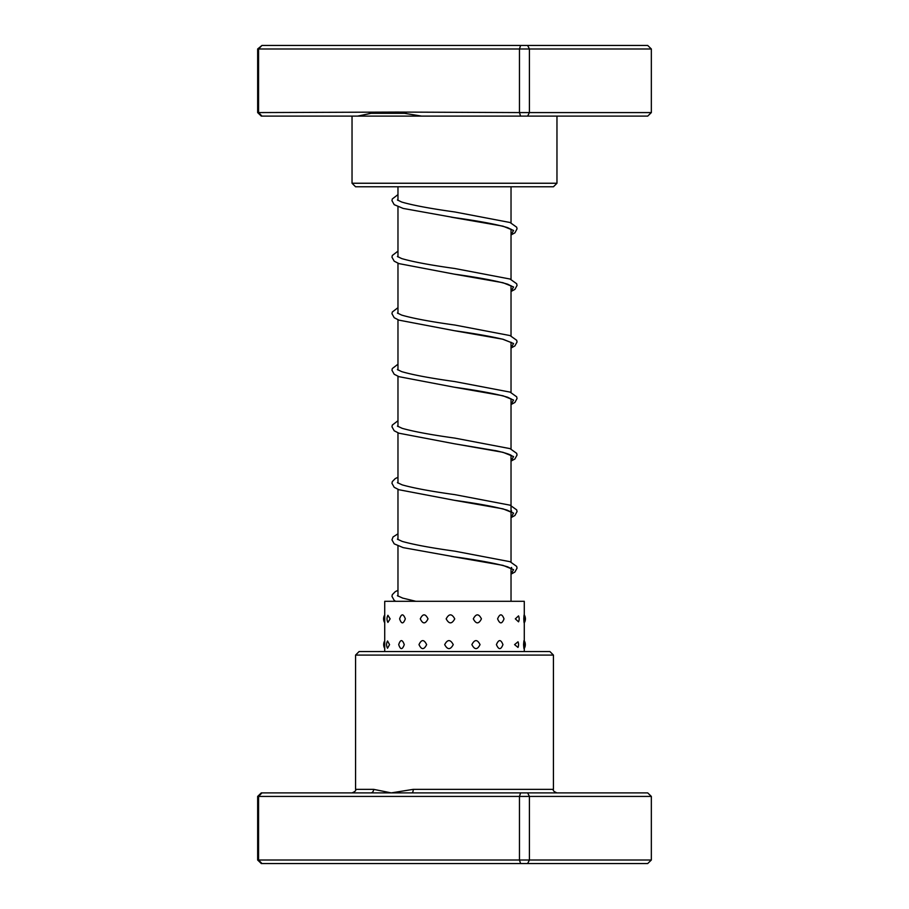 <?xml version="1.0" encoding="UTF-8"?>
<svg xmlns="http://www.w3.org/2000/svg" width="909" height="909" viewBox="0 0 909 909"><rect width="100%" height="100%" fill="white"/><g stroke="black" fill="none" stroke-linecap="round" stroke-linejoin="round"><path stroke-width="1.36" d="M511.028 601.303L511.028 568.023M511.028 562.08L511.028 455.307M511.028 449.012L511.028 398.778M511.028 392.483L511.028 342.238M511.028 335.944L511.028 285.71M511.028 279.415L511.028 229.17M511.028 222.887L511.028 186.777M397.972 596.122L397.972 545.889M397.972 539.594L397.972 489.349M397.972 483.054L397.972 432.82M397.972 426.526L397.972 376.292M397.972 369.997L397.972 319.752M397.972 313.457L397.972 263.224M397.972 256.929L397.972 206.468M397.972 200.389L397.972 186.777M355.567 655.082L359.1 651.548L549.9 651.548L553.433 655.082L355.567 655.082L355.567 789.353L373.644 789.353L391.268 792.887L413.265 789.353L553.433 789.353C552.717 790.432 553.888 791.614 556.967 792.887M651.344 796.42L257.656 796.42L261.303 792.887L647.697 792.887L651.344 796.42L651.344 860.016L647.697 863.55L261.303 863.55L257.656 860.016L651.344 860.016M257.656 796.42L257.656 860.016M261.951 792.887L258.576 796.42L258.576 860.016L261.951 863.55M520.596 792.887L519.459 796.42L519.459 860.016L520.596 863.55M527.629 792.887L529.413 796.42L529.413 860.016L527.629 863.55M370.758 792.887A3.534 2.886 90 0 0 373.644 789.353M411.788 792.887A3.534 1.477 90 0 0 413.265 789.353M384.723 651.548L384.723 601.303L524.277 601.303L524.277 614.927M390.12 618.859L387.916 615.302A7.42 7.42 0 0 0 387.916 622.415L390.12 618.859M389.563 644.617L387.529 640.981A7.42 7.42 0 0 0 387.529 648.253L389.563 644.617M405.323 618.859C403.312 613.53 401.403 613.53 399.619 618.859C401.414 624.176 403.323 624.176 405.323 618.859M404.278 644.617C402.312 639.288 400.449 639.288 398.71 644.617C400.46 649.935 402.312 649.935 404.278 644.617M428.014 618.859C425.378 613.53 422.799 613.53 420.288 618.859C422.799 624.176 425.378 624.176 428.014 618.859M426.639 644.617C424.026 639.288 421.481 639.288 418.992 644.617C421.481 649.935 424.026 649.935 426.639 644.617M454.739 618.859C451.864 613.53 449.012 613.53 446.171 618.859C449.023 624.176 451.875 624.176 454.739 618.859M453.25 644.617C450.375 639.288 447.523 639.288 444.683 644.617C447.535 649.935 450.387 649.935 453.25 644.617M481.429 618.859C478.77 613.53 476.066 613.53 473.316 618.859C476.066 624.176 478.77 624.176 481.429 618.859M480.043 644.617C477.361 639.288 474.634 639.288 471.873 644.617C474.646 649.935 477.373 649.935 480.043 644.617M504.018 618.859C501.973 613.53 499.825 613.53 497.598 618.859C499.836 624.176 501.973 624.176 504.018 618.859M502.95 644.617C500.859 639.288 498.689 639.288 496.416 644.617C498.689 649.935 500.87 649.935 502.95 644.617M518.539 615.893L515.323 618.859L518.539 621.824A7.42 7.42 0 0 0 518.539 615.893M518.005 641.799L514.574 644.617L518.005 647.435A7.42 7.42 0 0 0 518.005 641.799M524.277 618.859C524.266 613.53 524.095 613.53 523.789 618.859C524.095 624.176 524.266 624.176 524.277 618.859M524.277 644.617C524.186 639.288 523.959 639.288 523.584 644.617C523.959 649.935 524.186 649.935 524.277 644.617L524.277 651.548M397.142 112.068L519.459 112.58L519.459 48.984L257.656 48.984L257.656 112.58L397.142 112.068M520.596 116.113L519.459 112.58L651.344 112.58L647.697 116.113L421.537 116.113L399.96 112.58M556.967 183.243L553.433 186.777L355.567 186.777L352.033 183.243L556.967 183.243L556.967 116.113M421.537 116.113L261.303 116.113L257.656 112.58M651.344 112.58L651.344 48.984L519.459 48.984L520.596 45.45L647.697 45.45L651.344 48.984M527.629 116.113L529.413 112.58L529.413 48.984L527.629 45.45M261.951 116.113L258.576 112.58L258.576 48.984L261.951 45.45L520.596 45.45M257.656 48.984L261.951 45.45M374.656 112.58L357.589 116.113M451.159 217.149L502.995 226.171L513.562 230.454L511.028 234.727M511.574 286.13L507.688 284.199C496.712 280.904 478.907 277.552 454.273 274.143L502.984 282.71L513.562 286.983L511.028 291.266M511.574 342.67L502.711 339.227C490.769 336.398 474.657 333.558 454.352 330.694L503.007 339.239L513.574 343.522L511.028 347.795M511.574 399.199L507.699 397.267C496.723 393.972 478.918 390.62 454.284 387.211L502.984 395.767L513.562 400.051L511.028 404.335M511.574 455.727C511.801 456.25 513.187 454.659 496.553 450.841L454.295 443.751L502.995 452.307L513.562 456.579L511.028 460.863M511.574 510.903L511.574 512.267L507.279 510.188C496.144 506.938 478.498 503.643 454.341 500.291L503.007 508.847L513.574 513.119L511.028 517.391M451.091 556.331L502.984 565.364L513.562 569.648L511.028 573.931M369.372 113.318L406.175 113.318M553.433 655.082L553.433 789.353M355.567 789.353C356.283 790.432 355.112 791.614 352.033 792.887M511.028 234.954L514.903 232.84L517.039 228.841L516.687 227.205L510.051 222.5L454.784 211.967C430.536 208.604 412.845 205.298 401.687 202.037L397.426 199.969M511.574 229.602L507.699 227.67C496.723 224.375 478.929 221.023 454.307 217.615L403.164 208.422L394.199 204.661L391.961 200.662L392.313 198.946L397.972 194.617M511.028 291.482L514.903 289.38L517.039 285.46L516.687 283.744L510.04 279.029L454.761 268.496C430.536 265.133 412.845 261.826 401.698 258.576L397.426 256.497M511.028 348.022L514.903 345.909L517.039 341.989L516.687 340.273L510.051 335.569L454.83 325.036C430.571 321.672 412.856 318.366 401.698 315.105L397.426 313.037M511.028 404.55L514.903 402.437L517.039 398.517L516.687 396.813L510.051 392.097L454.761 381.564C430.525 378.201 412.834 374.894 401.687 371.633L397.426 369.565M511.028 461.09L514.903 458.977L517.039 455.057L516.687 453.341L510.04 448.626L454.773 438.093C431.014 434.797 413.47 431.536 402.164 428.332L397.426 426.105M511.028 517.619L514.903 515.505L517.039 511.585L516.687 509.869L510.051 505.165L454.818 494.632C431.025 491.337 413.481 488.076 402.164 484.861L397.426 482.634M511.028 574.147L514.903 572.034L517.039 568.125L516.687 566.409L510.051 561.694L454.75 551.161C430.991 547.854 413.459 544.605 402.153 541.389L397.426 539.173M511.574 567.432L511.574 568.795L507.699 566.864C496.712 563.569 478.907 560.217 454.273 556.808L403.153 547.616L394.199 543.855L391.961 539.855L393.04 536.969L397.972 533.81M415.879 601.303L402.687 598.099L397.426 595.702M397.972 251.145L392.313 255.474L391.961 257.19L394.199 261.19L398.994 263.621L454.273 274.143M397.972 307.685L392.313 312.003L391.961 313.719L394.199 317.718L398.994 320.15L454.352 330.694M397.972 364.214L392.313 368.543L391.961 370.258L394.199 374.258L398.983 376.678L454.284 387.211M397.972 420.742L392.313 425.071L391.961 426.787L394.199 430.786L398.994 433.218L454.295 443.751M397.972 477.282L395.256 478.6L392.313 481.6L391.961 483.315L394.199 487.315L398.983 489.746L454.341 500.291M397.972 590.339L395.256 591.668L392.313 594.668L391.961 596.384L394.199 600.383L395.608 601.303M384.723 614.927A7.42 7.42 0 0 0 384.723 622.79M384.723 640.834A7.42 7.42 0 0 0 384.723 648.401M524.186 622.949A7.42 7.42 0 0 0 524.186 614.768M524.095 648.696A7.42 7.42 0 0 0 524.095 640.538M524.277 640.834L524.277 622.79M352.033 183.243L352.033 116.113"/></g></svg>
